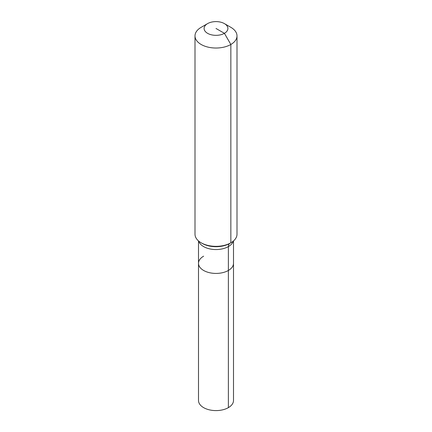 <?xml version="1.0" encoding="UTF-8"?>
<svg xmlns="http://www.w3.org/2000/svg" width="432" height="432" viewBox="0 0 432 432"><rect width="100%" height="100%" fill="white"/><g stroke="black" fill="none" stroke-linecap="round" stroke-linejoin="round"><path stroke-width="0.65" d="M233.501 240.932L233.501 400.491A17.501 10.103 180 0 1 228.377 407.635A17.501 10.103 180 0 1 209.304 409.828A17.501 10.103 180 0 1 198.499 400.491L198.499 263.32A17.501 10.103 180 0 1 203.623 256.176M224.413 23.614A11.902 6.869 180 0 1 224.413 33.329A11.902 6.869 180 0 1 207.587 33.329A11.902 6.869 180 0 1 207.587 23.614A11.902 6.869 180 0 1 224.413 23.614L230.85 27.329A21.001 12.123 180 0 1 237.001 35.899L237.001 234.225A21.001 12.123 180 0 1 230.85 242.8L229.824 243.394A6.998 4.039 -120 0 0 228.377 246.596L228.377 270.464A17.501 10.103 180 0 0 233.501 263.32A17.501 10.103 180 0 1 228.377 270.464A17.501 10.103 180 0 1 209.304 272.651A17.501 10.103 180 0 1 198.499 263.32A17.501 10.103 180 0 0 209.304 272.651A17.501 10.103 180 0 0 228.377 270.464L228.377 407.635M207.587 23.614L201.15 27.329L207.587 23.614M237.001 35.899A21.001 12.123 180 0 1 230.85 44.474A21.001 12.123 180 0 1 207.965 47.104A21.001 12.123 180 0 1 194.999 35.899A21.001 12.123 180 0 1 201.15 27.329L201.15 27.329M216 28.469L224.413 33.329L230.85 44.474L230.85 242.8A21.001 12.123 180 0 1 201.15 242.8A21.001 12.123 180 0 1 194.999 234.225L194.999 35.899M229.824 243.394L230.85 242.8L229.824 243.394A19.548 11.286 180 0 1 202.176 243.394L201.15 242.8M233.253 241.137A17.501 10.103 180 0 1 228.377 246.596A17.501 10.103 180 0 1 203.623 246.596A17.501 10.103 180 0 1 198.747 241.137M198.499 240.932L198.499 263.32"/></g></svg>
